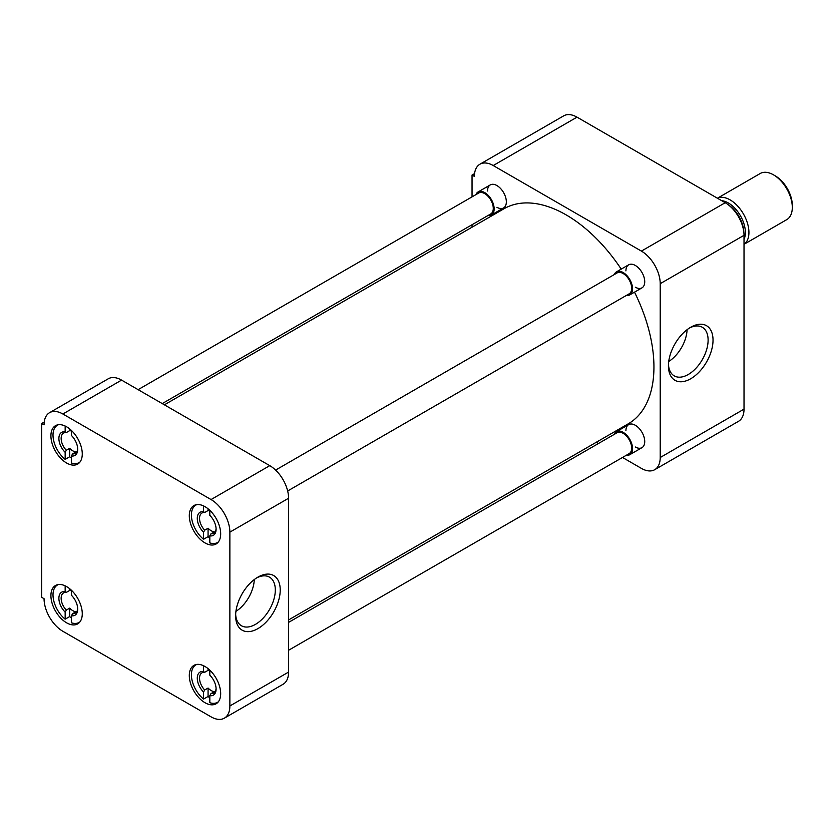 <?xml version="1.0" encoding="UTF-8"?>
<svg xmlns="http://www.w3.org/2000/svg" width="834" height="834" viewBox="0 0 834 834"><rect width="100%" height="100%" fill="white"/><g stroke="black" fill="none" stroke-linecap="round" stroke-linejoin="round"><path stroke-width="1.25" d="M690.729 327.241L690.729 327.241A31.536 18.212 120 0 0 668.43 365.865A31.536 18.212 120 0 0 690.729 378.74A31.536 18.212 120 0 0 713.028 340.116A31.536 18.212 120 0 0 690.729 327.241M668.461 364.385A28.064 16.2 120 0 0 673.935 375.686A28.064 16.2 120 0 0 688.269 374.487A28.064 16.2 120 0 0 706.679 349.477A28.064 16.2 120 0 0 701.988 327.095A28.064 16.2 120 0 0 689.457 328.012M625.917 270.904A13.302 7.683 60 0 1 635.331 265.462L635.331 265.462A13.302 7.683 60 0 1 644.734 281.767A13.302 7.683 60 0 1 635.331 287.198M625.917 430.709A13.302 7.683 60 0 1 635.331 425.277L635.331 425.277A13.302 7.683 60 0 1 644.734 441.572A13.302 7.683 60 0 1 635.331 447.003M487.525 190.996A13.302 7.683 60 0 1 496.928 185.565L496.928 185.565A13.302 7.683 60 0 1 506.342 201.859A13.302 7.683 60 0 1 496.928 207.291M668.722 361.497A27.157 15.679 120 0 0 687.091 329.68M577.013 117.156A26.615 15.366 -120 0 0 563.711 115.843L479.904 164.225A26.615 15.366 60 0 1 493.217 165.539L577.013 117.156L725.205 202.714L641.398 251.097L493.217 165.539M744.022 409.14L660.215 457.522A26.615 15.366 60 0 1 654.711 469.698L738.507 421.316A26.615 15.366 -120 0 0 744.022 409.14L744.022 235.313A26.615 15.366 -120 0 0 725.205 202.714M474.567 173.597L472.044 175.046L474.4 176.401A26.615 15.366 60 0 1 479.904 164.225M641.398 251.097A26.615 15.366 60 0 1 660.215 283.685L744.022 235.313M660.215 457.522L660.215 283.685M654.711 469.698A26.615 15.366 60 0 1 641.398 468.385L622.508 457.47M596.237 442.301L598.374 443.542M472.044 175.046L472.044 196.866M472.044 224.732L472.044 227.202M288.585 619.923L628.221 423.839A124.193 71.703 -120 0 0 634.518 292.161M621.215 269.111A124.193 71.703 -120 0 0 566.13 214.88A124.193 71.703 -120 0 0 504.038 208.729L164.392 404.824M204.987 666.491A22.174 12.802 -120 0 0 193.895 665.386A22.174 12.802 -120 0 0 190.496 683.161A22.174 12.802 -120 0 0 204.987 702.697A22.174 12.802 -120 0 0 216.079 703.802A22.174 12.802 -120 0 0 219.478 686.028A22.174 12.802 -120 0 0 204.987 666.491M204.987 506.676A22.174 12.802 -120 0 0 193.895 505.581A22.174 12.802 -120 0 0 190.496 523.356A22.174 12.802 -120 0 0 204.987 542.892A22.174 12.802 -120 0 0 216.079 543.997A22.174 12.802 -120 0 0 219.478 526.223A22.174 12.802 -120 0 0 204.987 506.676M66.584 426.779A22.174 12.802 -120 0 0 55.503 425.684A22.174 12.802 -120 0 0 52.104 443.448A22.174 12.802 -120 0 0 66.584 462.995A22.174 12.802 -120 0 0 77.677 464.09A22.174 12.802 -120 0 0 81.075 446.326A22.174 12.802 -120 0 0 66.584 426.779M66.584 586.583A22.174 12.802 -120 0 0 55.503 585.489A22.174 12.802 -120 0 0 52.104 603.253A22.174 12.802 -120 0 0 66.584 622.8A22.174 12.802 -120 0 0 77.677 623.895A22.174 12.802 -120 0 0 81.075 606.13A22.174 12.802 -120 0 0 66.584 586.583M235.657 614.262A28.064 16.2 120 0 0 241.13 625.563A28.064 16.2 120 0 0 255.465 624.364A28.064 16.2 120 0 0 275.314 589.992A28.064 16.2 120 0 0 269.184 576.972A28.064 16.2 120 0 0 256.663 577.889M257.925 577.118L257.925 577.118A31.536 18.212 120 0 0 235.626 615.742A31.536 18.212 120 0 0 257.925 628.617A31.536 18.212 120 0 0 280.224 589.992A31.536 18.212 120 0 0 257.925 577.118L257.925 577.118M229.871 532.144L229.871 705.971A26.615 15.366 60 0 1 224.367 718.157A26.615 15.366 60 0 1 211.054 716.844L62.873 631.286A26.615 15.366 60 0 1 44.056 598.687L41.7 597.332L41.7 423.505L44.056 424.86A26.615 15.366 60 0 1 49.56 412.684A26.615 15.366 60 0 1 62.873 413.998L211.054 499.556A26.615 15.366 60 0 1 229.871 532.144L288.585 498.252L288.585 672.079L229.871 705.971M224.367 718.157L283.07 684.266A26.615 15.366 -120 0 0 288.585 672.079M288.585 498.252A26.615 15.366 -120 0 0 269.768 465.653L211.054 499.556M62.873 413.998L121.576 380.106L269.768 465.653M121.576 380.106A26.615 15.366 -120 0 0 108.274 378.782L49.56 412.684M44.223 422.046L41.7 423.505M235.928 611.364A27.157 15.679 120 0 0 254.287 579.557M209.824 697.787A21.621 12.489 60 0 1 208.073 696.473L203.559 699.08A21.621 12.489 60 0 1 192.039 680.19A21.621 12.489 60 0 1 195.875 664.886A21.621 12.489 60 0 1 196.845 664.417M203.559 699.08L203.559 692.043L204.684 689.989L208.073 688.04A11.707 6.755 60 0 0 211.21 690.562A11.707 6.755 60 0 0 214.348 691.657L210.96 693.617A11.707 6.755 -120 0 0 213.681 693.096A11.707 6.755 -120 0 0 216.079 688.352M218.383 701.738A21.621 12.489 60 0 1 217.507 702.332A21.621 12.489 60 0 1 209.824 702.697L209.824 695.66A13.302 7.683 60 0 0 216.1 689.04A13.302 7.683 60 0 0 209.824 675.175L209.824 670.171M208.073 668.628L208.073 670.348A11.707 6.755 60 0 1 209.824 670.786M203.559 692.043A13.302 7.683 60 0 1 197.283 678.178A13.302 7.683 60 0 1 203.559 671.558L203.559 665.74M203.559 671.558L204.684 672.298L208.073 670.348M208.073 688.04L208.073 696.473M210.96 693.617L209.824 695.66M204.684 689.989A11.707 6.755 60 0 1 201.974 672.819A11.707 6.755 60 0 1 204.684 672.298M71.432 617.89A21.621 12.489 60 0 1 69.67 616.566L65.156 619.172A21.621 12.489 60 0 1 53.637 600.282A21.621 12.489 60 0 1 57.483 584.978A21.621 12.489 60 0 1 58.443 584.519M65.156 619.172L65.156 612.135L66.293 610.092L69.67 608.132A11.707 6.755 60 0 0 72.808 610.655A11.707 6.755 60 0 0 75.946 611.76L72.558 613.709A11.707 6.755 -120 0 0 75.279 613.188A11.707 6.755 -120 0 0 77.687 608.455M79.991 621.83A21.621 12.489 60 0 1 79.105 622.435A21.621 12.489 60 0 1 71.432 622.8L71.432 615.763A13.302 7.683 60 0 0 77.708 609.143A13.302 7.683 60 0 0 71.432 595.278L71.432 590.264M69.67 588.721L69.67 590.441A11.707 6.755 60 0 1 71.432 590.879M65.156 612.135A13.302 7.683 60 0 1 58.891 598.28A13.302 7.683 60 0 1 65.156 591.65L65.156 585.833M65.156 591.65L66.293 592.401L69.67 590.441M69.67 608.132L69.67 616.566M72.558 613.709L71.432 615.763M66.293 610.092A11.707 6.755 60 0 1 63.572 592.911A11.707 6.755 60 0 1 66.293 592.401M71.432 458.074A21.621 12.489 60 0 1 69.67 456.761L65.156 459.367A21.621 12.489 60 0 1 53.637 440.477A21.621 12.489 60 0 1 57.483 425.173A21.621 12.489 60 0 1 58.443 424.714M65.156 459.367L65.156 452.33L66.293 450.277L69.67 448.327A11.707 6.755 60 0 0 72.808 450.85A11.707 6.755 60 0 0 75.946 451.945L72.558 453.904A11.707 6.755 -120 0 0 75.279 453.383A11.707 6.755 -120 0 0 77.687 448.65M79.991 462.026A21.621 12.489 60 0 1 79.105 462.63A21.621 12.489 60 0 1 71.432 462.995L71.432 455.958A13.302 7.683 60 0 0 77.708 449.328A13.302 7.683 60 0 0 71.432 435.473L71.432 430.459M69.67 428.916L69.67 430.636A11.707 6.755 60 0 1 71.432 431.074M65.156 452.33A13.302 7.683 60 0 1 58.891 438.465A13.302 7.683 60 0 1 65.156 431.845L65.156 426.028M65.156 431.845L66.293 432.596L69.67 430.636M69.67 448.327L69.67 456.761M72.558 453.904L71.432 455.958M66.293 450.277A11.707 6.755 60 0 1 63.572 433.107A11.707 6.755 60 0 1 66.293 432.596M209.824 537.982A21.621 12.489 60 0 1 208.073 536.669L203.559 539.275A21.621 12.489 60 0 1 192.039 520.385A21.621 12.489 60 0 1 195.875 505.081A21.621 12.489 60 0 1 196.845 504.612M203.559 539.275L203.559 532.238L204.684 530.184L208.073 528.235A11.707 6.755 60 0 0 211.21 530.758A11.707 6.755 60 0 0 214.348 531.852L210.96 533.802A11.707 6.755 -120 0 0 213.681 533.291A11.707 6.755 -120 0 0 216.079 528.548M218.383 541.923A21.621 12.489 60 0 1 217.507 542.527A21.621 12.489 60 0 1 209.824 542.892L209.824 535.855A13.302 7.683 60 0 0 216.1 529.236A13.302 7.683 60 0 0 209.824 515.37L209.824 510.366M208.073 508.813L208.073 510.544A11.707 6.755 60 0 1 209.824 510.971M203.559 532.238A13.302 7.683 60 0 1 197.283 518.373A13.302 7.683 60 0 1 203.559 511.753L203.559 505.925M203.559 511.753L204.684 512.493L208.073 510.544M208.073 528.235L208.073 536.669M210.96 533.802L209.824 535.855M204.684 530.184A11.707 6.755 60 0 1 201.974 513.014A11.707 6.755 60 0 1 204.684 512.493M288.585 650.259L629.17 453.623A12.062 6.964 -120 0 0 631.015 443.959A12.062 6.964 -120 0 0 623.134 433.326A12.062 6.964 -120 0 0 617.108 432.731L288.585 622.393M614.293 434.347A13.302 7.683 60 0 1 616.482 431.658A13.302 7.683 60 0 1 623.134 432.314A13.302 7.683 60 0 1 631.828 444.042A13.302 7.683 60 0 1 629.785 454.697A13.302 7.683 60 0 1 626.365 455.249M162.255 403.583L490.767 213.921A12.062 6.964 -120 0 0 492.623 204.247A12.062 6.964 -120 0 0 484.742 193.624A12.062 6.964 -120 0 0 478.706 193.019L138.121 389.655M475.901 194.645A13.302 7.683 60 0 1 478.091 191.945A13.302 7.683 60 0 1 484.742 192.602A13.302 7.683 60 0 1 493.436 204.33A13.302 7.683 60 0 1 491.393 214.995A13.302 7.683 60 0 1 487.963 215.537M287.657 490.986L629.17 293.818A12.062 6.964 -120 0 0 631.015 284.154A12.062 6.964 -120 0 0 623.134 273.521A12.062 6.964 -120 0 0 617.108 272.927L275.595 470.095M614.293 274.542A13.302 7.683 60 0 1 616.482 271.853A13.302 7.683 60 0 1 623.134 272.509A13.302 7.683 60 0 1 631.828 284.227A13.302 7.683 60 0 1 629.785 294.892A13.302 7.683 60 0 1 626.365 295.444M744.022 244.279A26.615 15.366 -120 0 0 747.327 222.772A26.615 15.366 -120 0 0 730.115 199.879A26.615 15.366 -120 0 0 717.438 198.231M744.022 244.31L786.785 219.613A26.615 15.366 -120 0 0 792.3 207.437A26.615 15.366 -120 0 0 773.483 174.838L773.483 174.838A26.615 15.366 -120 0 0 760.181 173.524L717.407 198.221M792.3 207.437L792.3 205.3A23.998 13.855 -120 0 0 775.328 175.911L773.483 174.838M743.803 231.862A23.456 13.542 -120 0 0 728.082 204.643M721.671 200.681A24.103 13.917 60 0 1 728.332 202.964A24.103 13.917 60 0 1 744.022 239.379M195.875 664.886L196.636 664.448M217.507 702.332L218.258 701.894M57.483 584.978L58.244 584.54M79.105 622.435L79.866 621.997M57.483 425.173L58.244 424.735M79.105 462.63L79.866 462.192M195.875 505.081L196.636 504.643M217.507 542.527L218.258 542.09M616.482 431.658L628.68 424.61M629.785 454.697L641.982 447.66M478.091 191.945L490.277 184.908M491.393 214.995L503.59 207.947M616.482 271.853L628.68 264.805M629.785 294.892L641.982 287.855"/></g></svg>
